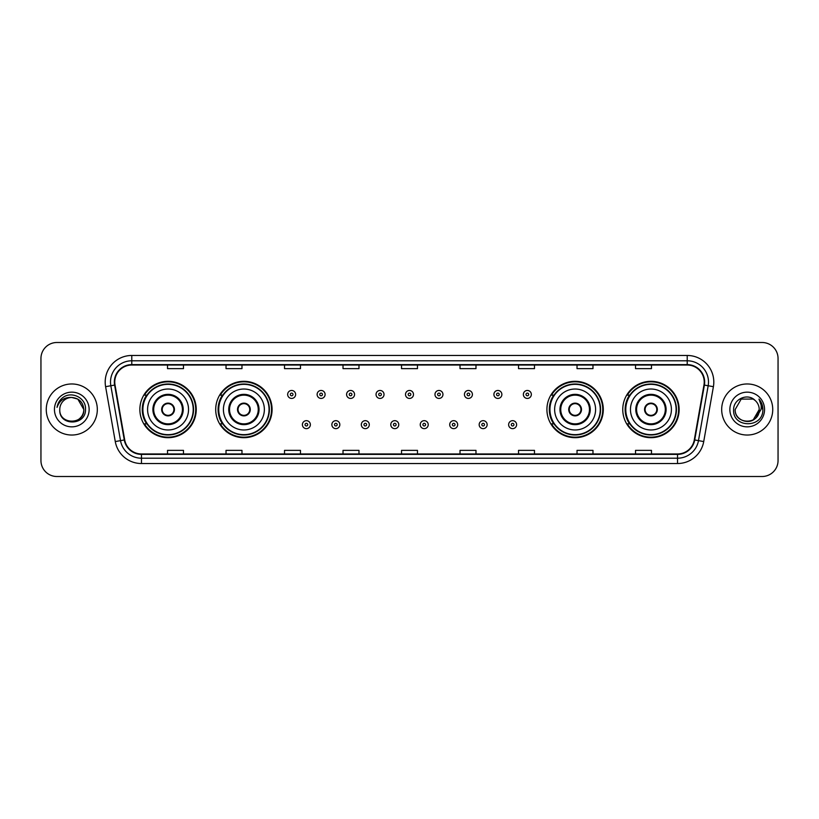 <?xml version="1.0" encoding="UTF-8"?>
<svg xmlns="http://www.w3.org/2000/svg" width="819" height="819" viewBox="0 0 819 819"><rect width="100%" height="100%" fill="white"/><g stroke="black" fill="none" stroke-linecap="round" stroke-linejoin="round"><path stroke-width="1.23" d="M622.757 409.5A28.184 28.184 0 0 0 650.941 437.684A28.184 28.184 0 0 0 679.135 409.5A28.184 28.184 0 0 0 650.941 381.316A28.184 28.184 0 0 0 622.757 409.5M546.918 409.5A28.184 28.184 0 0 0 575.112 437.684A28.184 28.184 0 0 0 603.296 409.5A28.184 28.184 0 0 0 575.112 381.316A28.184 28.184 0 0 0 546.918 409.5M215.704 409.5A28.184 28.184 0 0 0 243.888 437.684A28.184 28.184 0 0 0 272.082 409.5A28.184 28.184 0 0 0 243.888 381.316A28.184 28.184 0 0 0 215.704 409.5M139.865 409.5A28.184 28.184 0 0 0 168.059 437.684A28.184 28.184 0 0 0 196.243 409.5A28.184 28.184 0 0 0 168.059 381.316A28.184 28.184 0 0 0 139.865 409.5M146.632 423.863A25.788 25.788 0 0 1 146.632 395.137M222.461 423.863A25.788 25.788 0 0 1 222.461 395.137M553.685 423.863A25.788 25.788 0 0 1 553.685 395.137M629.514 423.863A25.788 25.788 0 0 1 629.514 395.137M40.95 358.446L40.95 460.554A15.95 15.95 0 0 0 56.9 476.504L762.1 476.504A15.95 15.95 0 0 0 778.05 460.554L778.05 358.446A15.95 15.95 0 0 0 762.1 342.496L56.9 342.496A15.95 15.95 0 0 0 40.95 358.446L40.95 460.554M46.263 409.5A25.532 25.532 0 0 0 71.796 435.032A25.532 25.532 0 0 0 97.318 409.5A25.532 25.532 0 0 0 71.796 383.968A25.532 25.532 0 0 0 46.263 409.5A25.532 25.532 0 0 0 71.796 435.032A25.532 25.532 0 0 0 97.318 409.5A25.532 25.532 0 0 0 71.796 383.968A25.532 25.532 0 0 0 46.263 409.5M721.682 409.5A25.532 25.532 0 0 0 747.204 435.032A25.532 25.532 0 0 0 772.737 409.5A25.532 25.532 0 0 0 747.204 383.968A25.532 25.532 0 0 0 721.682 409.5A25.532 25.532 0 0 0 747.204 435.032A25.532 25.532 0 0 0 772.737 409.5A25.532 25.532 0 0 0 747.204 383.968A25.532 25.532 0 0 0 721.682 409.5M114.762 382.053A17.015 17.015 0 0 1 131.787 365.039L687.213 365.039A17.015 17.015 0 0 1 703.971 385.012L694.297 439.895A17.015 17.015 0 0 1 677.538 453.961L141.462 453.961A17.015 17.015 0 0 1 124.703 439.895L115.029 385.012A17.015 17.015 0 0 1 114.762 382.053M114.343 382.053A17.445 17.445 0 0 0 114.609 385.084L124.283 439.967A17.445 17.445 0 0 0 141.462 454.381L677.538 454.381A17.445 17.445 0 0 0 694.717 439.967L704.391 385.084A17.445 17.445 0 0 0 687.213 364.619L131.787 364.619A17.445 17.445 0 0 0 114.343 382.053M105.6 386.681A26.587 26.587 0 0 1 131.787 355.466L687.213 355.466A26.587 26.587 0 0 1 713.4 386.681L703.726 441.564A26.587 26.587 0 0 1 677.538 463.534L141.462 463.534A26.587 26.587 0 0 1 115.274 441.564L105.6 386.681L110.831 385.749A21.274 21.274 0 0 1 131.787 360.79L687.213 360.79A21.274 21.274 0 0 1 708.169 385.749L698.484 440.632A21.274 21.274 0 0 1 677.538 458.21L141.462 458.21A21.274 21.274 0 0 1 120.516 440.632L110.831 385.749A21.274 21.274 0 0 1 110.514 382.053M762.1 342.496L56.9 342.496M56.9 476.504L762.1 476.504M778.05 460.554L778.05 358.446M694.717 439.967L698.484 440.632L708.169 385.749L713.4 386.681M401.525 365.039L401.525 368.642L417.475 368.642L417.475 365.039M343.018 365.039L343.018 368.642L358.978 368.642L358.978 365.039M284.521 365.039L284.521 368.642L300.481 368.642L300.481 365.039M226.024 365.039L226.024 368.642L241.974 368.642L241.974 365.039M167.526 365.039L167.526 368.642L183.476 368.642L183.476 365.039M460.022 365.039L460.022 368.642L475.982 368.642L475.982 365.039M518.519 365.039L518.519 368.642L534.479 368.642L534.479 365.039M577.026 365.039L577.026 368.642L592.976 368.642L592.976 365.039M635.524 365.039L635.524 368.642L651.474 368.642L651.474 365.039M417.475 453.961L417.475 450.358L401.525 450.358L401.525 453.961M358.978 453.961L358.978 450.358L343.018 450.358L343.018 453.961M300.481 453.961L300.481 450.358L284.521 450.358L284.521 453.961M241.974 453.961L241.974 450.358L226.024 450.358L226.024 453.961M183.476 453.961L183.476 450.358L167.526 450.358L167.526 453.961M475.982 453.961L475.982 450.358L460.022 450.358L460.022 453.961M534.479 453.961L534.479 450.358L518.519 450.358L518.519 453.961M592.976 453.961L592.976 450.358L577.026 450.358L577.026 453.961M651.474 453.961L651.474 450.358L635.524 450.358L635.524 453.961M59.777 409.5A12.019 12.019 0 0 1 71.796 397.481L77.805 399.088L83.814 409.5L77.805 399.088L71.796 397.481L77.805 399.088L83.814 409.5L77.805 399.088L71.796 397.481L77.805 399.088L83.814 409.5C84.552 425.01 59.04 425.01 59.777 409.5C58.651 426.3 86.046 425.911 85.504 409.5C86.435 398.003 71.499 390.55 62.654 397.727C59.531 400.235 57.658 403.45 57.043 407.391C59.521 400.337 64.435 397.041 71.796 397.481L77.805 399.088L83.814 409.5C84.552 425.01 59.04 425.01 59.777 409.5C59.04 425.01 84.552 425.01 83.814 409.5C84.552 425.01 59.04 425.01 59.777 409.5C59.04 425.01 84.552 425.01 83.814 409.5C84.552 425.01 59.04 425.01 59.777 409.5C59.04 425.01 84.552 425.01 83.814 409.5C84.552 425.01 59.04 425.01 59.777 409.5C59.04 425.01 84.552 425.01 83.814 409.5C83.733 413.452 82.105 416.676 78.931 419.174M71.796 397.481C79.095 398.188 83.108 402.201 83.814 409.5M54.453 409.5A17.342 17.342 0 0 0 71.796 426.842A17.342 17.342 0 0 0 89.138 409.5A17.342 17.342 0 0 0 71.796 392.158A17.342 17.342 0 0 0 54.453 409.5M147.584 409.5A20.475 20.475 0 0 1 168.059 389.025A20.475 20.475 0 0 1 188.534 409.5A20.475 20.475 0 0 1 168.059 429.975A20.475 20.475 0 0 1 147.584 409.5A20.475 20.475 0 0 0 168.059 429.975A20.475 20.475 0 0 0 188.534 409.5M153.696 409.5A14.363 14.363 0 0 0 168.059 423.863A14.363 14.363 0 0 0 182.412 409.5A14.363 14.363 0 0 0 168.059 395.137A14.363 14.363 0 0 0 153.696 409.5M146.949 395.137A25.532 25.532 0 0 0 146.949 423.863L144.42 423.863A27.651 27.651 0 0 0 195.71 409.5A27.651 27.651 0 0 0 144.42 395.137L146.98 395.137A25.502 25.502 0 0 1 193.55 409.561A25.502 25.502 0 0 1 146.98 423.863M193.212 409.5A25.154 25.154 0 0 0 168.059 384.346A25.154 25.154 0 0 0 142.895 409.5A25.154 25.154 0 0 0 168.059 434.654A25.154 25.154 0 0 0 193.212 409.5M161.671 409.5A6.378 6.378 0 0 0 168.059 415.878A6.378 6.378 0 0 0 174.437 409.5A6.378 6.378 0 0 0 168.059 403.122A6.378 6.378 0 0 0 161.671 409.5M161.875 407.903L162.09 407.903A6.173 6.173 0 0 1 174.017 407.903L173.679 407.903A5.846 5.846 0 0 1 168.059 415.346A5.846 5.846 0 0 1 162.428 407.903A5.846 5.846 0 0 1 173.679 407.903L174.232 407.903M174.232 411.097L174.017 411.097A6.173 6.173 0 0 1 162.09 411.097L161.875 411.097M755.077 400.419A12.019 12.019 0 0 1 759.223 409.5L753.214 419.912L759.223 409.5L756.418 417.219A12.019 12.019 0 0 0 759.223 409.5L756.387 417.26L759.223 409.5C759.96 425.01 734.448 425.01 735.186 409.5L741.195 399.088L753.214 399.088L755.077 400.419C747.706 392.68 733.496 399.058 733.629 409.5C732.278 428.061 762.366 428.542 762.858 410.401L762.878 409.5C762.837 405.559 761.527 402.098 758.947 399.109C760.912 402.334 761.598 405.794 761.015 409.5L756.418 417.219C750.04 425.849 734.561 420.331 735.186 409.5L741.195 399.088L753.214 399.088L755.077 400.419L753.214 399.088L741.195 399.088L735.186 409.5C734.448 425.01 759.96 425.01 759.223 409.5C759.96 425.01 734.448 425.01 735.186 409.5M729.862 409.5A17.342 17.342 0 0 0 747.204 426.842A17.342 17.342 0 0 0 764.547 409.5A17.342 17.342 0 0 0 747.204 392.158A17.342 17.342 0 0 0 729.862 409.5M759.059 399.242L762.878 409.95M223.413 409.5A20.475 20.475 0 0 1 243.888 389.025A20.475 20.475 0 0 1 264.363 409.5A20.475 20.475 0 0 1 243.888 429.975A20.475 20.475 0 0 1 223.413 409.5A20.475 20.475 0 0 0 243.888 429.975A20.475 20.475 0 0 0 264.363 409.5M229.535 409.5A14.363 14.363 0 0 0 243.888 423.863A14.363 14.363 0 0 0 258.251 409.5A14.363 14.363 0 0 0 243.888 395.137A14.363 14.363 0 0 0 229.535 409.5M222.788 395.137A25.532 25.532 0 0 0 222.788 423.863M269.052 409.5A25.154 25.154 0 0 0 243.888 384.346A25.154 25.154 0 0 0 218.734 409.5A25.154 25.154 0 0 0 243.888 434.654A25.154 25.154 0 0 0 269.052 409.5M237.51 409.5A6.378 6.378 0 0 0 243.888 415.878A6.378 6.378 0 0 0 250.276 409.5A6.378 6.378 0 0 0 243.888 403.122A6.378 6.378 0 0 0 237.51 409.5M271.55 409.5A27.651 27.651 0 0 1 220.26 423.863L222.819 423.863A25.502 25.502 0 0 0 269.39 409.561A25.502 25.502 0 0 0 222.819 395.137L220.26 395.137A27.651 27.651 0 0 1 271.55 409.5M237.715 407.903L237.93 407.903A6.173 6.173 0 0 1 249.856 407.903L249.519 407.903A5.846 5.846 0 0 1 243.888 415.346A5.846 5.846 0 0 1 238.268 407.903A5.846 5.846 0 0 1 249.519 407.903L250.071 407.903M250.071 411.097L249.519 411.097A5.846 5.846 0 0 1 238.268 411.097L237.715 411.097M249.519 411.097L249.856 411.097A6.173 6.173 0 0 1 237.93 411.097L238.268 411.097M554.637 409.5A20.475 20.475 0 0 1 575.112 389.025A20.475 20.475 0 0 1 595.587 409.5A20.475 20.475 0 0 1 575.112 429.975A20.475 20.475 0 0 1 554.637 409.5A20.475 20.475 0 0 0 575.112 429.975A20.475 20.475 0 0 0 595.587 409.5M560.749 409.5A14.363 14.363 0 0 0 575.112 423.863A14.363 14.363 0 0 0 589.465 409.5A14.363 14.363 0 0 0 575.112 395.137A14.363 14.363 0 0 0 560.749 409.5M554.002 395.137A25.532 25.532 0 0 0 554.002 423.863M600.266 409.5A25.154 25.154 0 0 0 575.112 384.346A25.154 25.154 0 0 0 549.948 409.5A25.154 25.154 0 0 0 575.112 434.654A25.154 25.154 0 0 0 600.266 409.5M568.724 409.5A6.378 6.378 0 0 0 575.112 415.878A6.378 6.378 0 0 0 581.49 409.5A6.378 6.378 0 0 0 575.112 403.122A6.378 6.378 0 0 0 568.724 409.5M602.764 409.5A27.651 27.651 0 0 1 551.474 423.863L554.033 423.863A25.502 25.502 0 0 0 600.603 409.561A25.502 25.502 0 0 0 554.033 395.137L551.474 395.137A27.651 27.651 0 0 1 602.764 409.5M568.929 407.903L569.144 407.903A6.173 6.173 0 0 1 581.07 407.903L580.732 407.903A5.846 5.846 0 0 1 575.112 415.346A5.846 5.846 0 0 1 569.481 407.903A5.846 5.846 0 0 1 580.732 407.903L581.285 407.903M581.285 411.097L580.732 411.097A5.846 5.846 0 0 1 569.481 411.097L568.929 411.097M580.732 411.097L581.07 411.097A6.173 6.173 0 0 1 569.144 411.097L569.481 411.097M630.466 409.5A20.475 20.475 0 0 1 650.941 389.025A20.475 20.475 0 0 1 671.416 409.5A20.475 20.475 0 0 1 650.941 429.975A20.475 20.475 0 0 1 630.466 409.5A20.475 20.475 0 0 0 650.941 429.975A20.475 20.475 0 0 0 671.416 409.5M636.588 409.5A14.363 14.363 0 0 0 650.941 423.863A14.363 14.363 0 0 0 665.304 409.5A14.363 14.363 0 0 0 650.941 395.137A14.363 14.363 0 0 0 636.588 409.5M629.842 395.137A25.532 25.532 0 0 0 629.842 423.863L627.313 423.863A27.651 27.651 0 0 0 678.603 409.5A27.651 27.651 0 0 0 627.313 395.137L629.872 395.137A25.502 25.502 0 0 1 676.443 409.561A25.502 25.502 0 0 1 629.872 423.863M676.105 409.5A25.154 25.154 0 0 0 650.941 384.346A25.154 25.154 0 0 0 625.788 409.5A25.154 25.154 0 0 0 650.941 434.654A25.154 25.154 0 0 0 676.105 409.5M644.563 409.5A6.378 6.378 0 0 0 650.941 415.878A6.378 6.378 0 0 0 657.329 409.5A6.378 6.378 0 0 0 650.941 403.122A6.378 6.378 0 0 0 644.563 409.5M644.768 407.903L644.983 407.903A6.173 6.173 0 0 1 656.91 407.903L656.572 407.903A5.846 5.846 0 0 1 650.941 415.346A5.846 5.846 0 0 1 645.321 407.903A5.846 5.846 0 0 1 656.572 407.903L657.125 407.903M657.125 411.097L656.572 411.097A5.846 5.846 0 0 1 645.321 411.097L644.768 411.097M656.572 411.097L656.91 411.097A6.173 6.173 0 0 1 644.983 411.097L645.321 411.097M295.639 394.451A3.993 3.993 0 0 1 291.646 398.433A3.993 3.993 0 0 1 287.664 394.451A3.993 3.993 0 0 1 291.646 390.458A3.993 3.993 0 0 1 295.639 394.451A3.993 3.993 0 0 0 291.646 390.458A3.993 3.993 0 0 0 287.664 394.451M325.102 394.451A3.993 3.993 0 0 1 321.109 398.433A3.993 3.993 0 0 1 317.127 394.451A3.993 3.993 0 0 1 321.109 390.458A3.993 3.993 0 0 1 325.102 394.451A3.993 3.993 0 0 0 321.109 390.458A3.993 3.993 0 0 0 317.127 394.451M354.566 394.451A3.993 3.993 0 0 1 350.573 398.433A3.993 3.993 0 0 1 346.591 394.451A3.993 3.993 0 0 1 350.573 390.458A3.993 3.993 0 0 1 354.566 394.451A3.993 3.993 0 0 0 350.573 390.458A3.993 3.993 0 0 0 346.591 394.451M384.029 394.451A3.993 3.993 0 0 1 380.036 398.433A3.993 3.993 0 0 1 376.044 394.451A3.993 3.993 0 0 1 380.036 390.458A3.993 3.993 0 0 1 384.029 394.451A3.993 3.993 0 0 0 380.036 390.458A3.993 3.993 0 0 0 376.044 394.451M413.493 394.451A3.993 3.993 0 0 1 409.5 398.433A3.993 3.993 0 0 1 405.507 394.451A3.993 3.993 0 0 1 409.5 390.458A3.993 3.993 0 0 1 413.493 394.451A3.993 3.993 0 0 0 409.5 390.458A3.993 3.993 0 0 0 405.507 394.451M442.956 394.451A3.993 3.993 0 0 1 438.964 398.433A3.993 3.993 0 0 1 434.971 394.451A3.993 3.993 0 0 1 438.964 390.458A3.993 3.993 0 0 1 442.956 394.451A3.993 3.993 0 0 0 438.964 390.458A3.993 3.993 0 0 0 434.971 394.451M472.409 394.451A3.993 3.993 0 0 1 468.427 398.433A3.993 3.993 0 0 1 464.434 394.451A3.993 3.993 0 0 1 468.427 390.458A3.993 3.993 0 0 1 472.409 394.451A3.993 3.993 0 0 0 468.427 390.458A3.993 3.993 0 0 0 464.434 394.451M501.873 394.451A3.993 3.993 0 0 1 497.891 398.433A3.993 3.993 0 0 1 493.898 394.451A3.993 3.993 0 0 1 497.891 390.458A3.993 3.993 0 0 1 501.873 394.451A3.993 3.993 0 0 0 497.891 390.458A3.993 3.993 0 0 0 493.898 394.451M531.336 394.451A3.993 3.993 0 0 1 527.354 398.433A3.993 3.993 0 0 1 523.361 394.451A3.993 3.993 0 0 1 527.354 390.458A3.993 3.993 0 0 1 531.336 394.451A3.993 3.993 0 0 0 527.354 390.458A3.993 3.993 0 0 0 523.361 394.451M302.395 424.662A3.993 3.993 0 0 1 306.378 420.669A3.993 3.993 0 0 1 310.37 424.662A3.993 3.993 0 0 1 306.378 428.644A3.993 3.993 0 0 1 302.395 424.662A3.993 3.993 0 0 0 306.378 428.644A3.993 3.993 0 0 0 310.37 424.662M331.859 424.662A3.993 3.993 0 0 1 335.841 420.669A3.993 3.993 0 0 1 339.834 424.662A3.993 3.993 0 0 1 335.841 428.644A3.993 3.993 0 0 1 331.859 424.662A3.993 3.993 0 0 0 335.841 428.644A3.993 3.993 0 0 0 339.834 424.662M361.322 424.662A3.993 3.993 0 0 1 365.305 420.669A3.993 3.993 0 0 1 369.297 424.662A3.993 3.993 0 0 1 365.305 428.644A3.993 3.993 0 0 1 361.322 424.662A3.993 3.993 0 0 0 365.305 428.644A3.993 3.993 0 0 0 369.297 424.662M390.776 424.662A3.993 3.993 0 0 1 394.768 420.669A3.993 3.993 0 0 1 398.761 424.662A3.993 3.993 0 0 1 394.768 428.644A3.993 3.993 0 0 1 390.776 424.662A3.993 3.993 0 0 0 394.768 428.644A3.993 3.993 0 0 0 398.761 424.662M420.239 424.662A3.993 3.993 0 0 1 424.232 420.669A3.993 3.993 0 0 1 428.224 424.662A3.993 3.993 0 0 1 424.232 428.644A3.993 3.993 0 0 1 420.239 424.662A3.993 3.993 0 0 0 424.232 428.644A3.993 3.993 0 0 0 428.224 424.662M449.703 424.662A3.993 3.993 0 0 1 453.695 420.669A3.993 3.993 0 0 1 457.678 424.662A3.993 3.993 0 0 1 453.695 428.644A3.993 3.993 0 0 1 449.703 424.662A3.993 3.993 0 0 0 453.695 428.644A3.993 3.993 0 0 0 457.678 424.662M479.166 424.662A3.993 3.993 0 0 1 483.159 420.669A3.993 3.993 0 0 1 487.141 424.662A3.993 3.993 0 0 1 483.159 428.644A3.993 3.993 0 0 1 479.166 424.662A3.993 3.993 0 0 0 483.159 428.644A3.993 3.993 0 0 0 487.141 424.662M508.63 424.662A3.993 3.993 0 0 1 512.622 420.669A3.993 3.993 0 0 1 516.605 424.662A3.993 3.993 0 0 1 512.622 428.644A3.993 3.993 0 0 1 508.63 424.662A3.993 3.993 0 0 0 512.622 428.644A3.993 3.993 0 0 0 516.605 424.662M687.213 355.466L687.213 364.619M110.831 385.749L114.609 385.084M141.462 463.534L141.462 454.381M677.538 454.381L677.538 463.534M115.274 441.564L124.283 439.967M704.391 385.084L708.169 385.749M131.787 355.466L131.787 364.619M698.484 440.632L703.726 441.564M183.21 409.5A15.162 15.162 0 0 0 168.059 394.338A15.162 15.162 0 0 0 152.897 409.5A15.162 15.162 0 0 0 168.059 424.662A15.162 15.162 0 0 0 183.21 409.5M259.05 409.5A15.162 15.162 0 0 0 243.888 394.338A15.162 15.162 0 0 0 228.736 409.5A15.162 15.162 0 0 0 243.888 424.662A15.162 15.162 0 0 0 259.05 409.5M590.264 409.5A15.162 15.162 0 0 0 575.112 394.338A15.162 15.162 0 0 0 559.95 409.5A15.162 15.162 0 0 0 575.112 424.662A15.162 15.162 0 0 0 590.264 409.5M666.103 409.5A15.162 15.162 0 0 0 650.941 394.338A15.162 15.162 0 0 0 635.79 409.5A15.162 15.162 0 0 0 650.941 424.662A15.162 15.162 0 0 0 666.103 409.5M290.315 394.451A1.331 1.331 0 0 0 291.646 395.782A1.331 1.331 0 0 0 292.977 394.451A1.331 1.331 0 0 0 291.646 393.12A1.331 1.331 0 0 0 290.315 394.451M319.779 394.451A1.331 1.331 0 0 0 321.109 395.782A1.331 1.331 0 0 0 322.44 394.451A1.331 1.331 0 0 0 321.109 393.12A1.331 1.331 0 0 0 319.779 394.451M349.242 394.451A1.331 1.331 0 0 0 350.573 395.782A1.331 1.331 0 0 0 351.904 394.451A1.331 1.331 0 0 0 350.573 393.12A1.331 1.331 0 0 0 349.242 394.451M378.706 394.451A1.331 1.331 0 0 0 380.036 395.782A1.331 1.331 0 0 0 381.367 394.451A1.331 1.331 0 0 0 380.036 393.12A1.331 1.331 0 0 0 378.706 394.451M408.169 394.451A1.331 1.331 0 0 0 409.5 395.782A1.331 1.331 0 0 0 410.831 394.451A1.331 1.331 0 0 0 409.5 393.12A1.331 1.331 0 0 0 408.169 394.451M437.633 394.451A1.331 1.331 0 0 0 438.964 395.782A1.331 1.331 0 0 0 440.294 394.451A1.331 1.331 0 0 0 438.964 393.12A1.331 1.331 0 0 0 437.633 394.451M467.096 394.451A1.331 1.331 0 0 0 468.427 395.782A1.331 1.331 0 0 0 469.758 394.451A1.331 1.331 0 0 0 468.427 393.12A1.331 1.331 0 0 0 467.096 394.451M496.56 394.451A1.331 1.331 0 0 0 497.891 395.782A1.331 1.331 0 0 0 499.221 394.451A1.331 1.331 0 0 0 497.891 393.12A1.331 1.331 0 0 0 496.56 394.451M526.023 394.451A1.331 1.331 0 0 0 527.354 395.782A1.331 1.331 0 0 0 528.685 394.451A1.331 1.331 0 0 0 527.354 393.12A1.331 1.331 0 0 0 526.023 394.451M307.709 424.662A1.331 1.331 0 0 0 306.378 423.331A1.331 1.331 0 0 0 305.047 424.662A1.331 1.331 0 0 0 306.378 425.982A1.331 1.331 0 0 0 307.709 424.662M337.172 424.662A1.331 1.331 0 0 0 335.841 423.331A1.331 1.331 0 0 0 334.51 424.662A1.331 1.331 0 0 0 335.841 425.982A1.331 1.331 0 0 0 337.172 424.662M366.636 424.662A1.331 1.331 0 0 0 365.305 423.331A1.331 1.331 0 0 0 363.974 424.662A1.331 1.331 0 0 0 365.305 425.982A1.331 1.331 0 0 0 366.636 424.662M396.099 424.662A1.331 1.331 0 0 0 394.768 423.331A1.331 1.331 0 0 0 393.437 424.662A1.331 1.331 0 0 0 394.768 425.982A1.331 1.331 0 0 0 396.099 424.662M425.563 424.662A1.331 1.331 0 0 0 424.232 423.331A1.331 1.331 0 0 0 422.901 424.662A1.331 1.331 0 0 0 424.232 425.982A1.331 1.331 0 0 0 425.563 424.662M455.026 424.662A1.331 1.331 0 0 0 453.695 423.331A1.331 1.331 0 0 0 452.364 424.662A1.331 1.331 0 0 0 453.695 425.982A1.331 1.331 0 0 0 455.026 424.662M484.49 424.662A1.331 1.331 0 0 0 483.159 423.331A1.331 1.331 0 0 0 481.828 424.662A1.331 1.331 0 0 0 483.159 425.982A1.331 1.331 0 0 0 484.49 424.662M513.953 424.662A1.331 1.331 0 0 0 512.622 423.331A1.331 1.331 0 0 0 511.291 424.662A1.331 1.331 0 0 0 512.622 425.982A1.331 1.331 0 0 0 513.953 424.662"/></g></svg>

